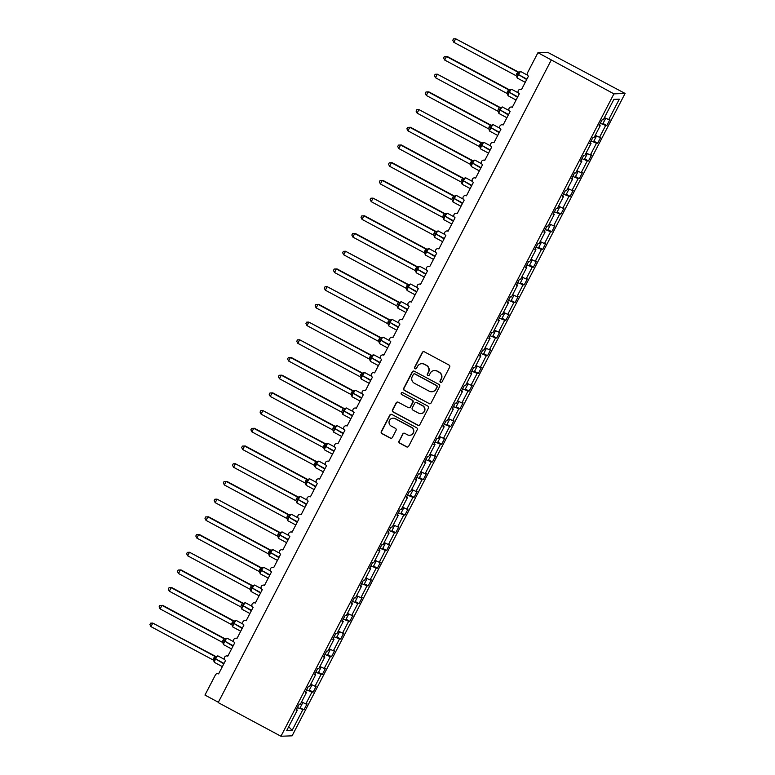<?xml version="1.0" encoding="UTF-8"?>
<svg xmlns="http://www.w3.org/2000/svg" width="775" height="775" viewBox="0 0 775 775"><rect width="100%" height="100%" fill="white"/><g stroke="black" fill="none" stroke-linecap="round" stroke-linejoin="round"><path stroke-width="1.16" d="M440.539 382.395A1.104 1.085 -92.2 0 0 442.002 381.93L449.655 367.156A1.569 1.55 -92.2 0 0 449.006 365.035L424.371 351.821A1.569 1.55 -92.2 0 0 422.278 352.48L414.615 367.253A1.104 1.085 -92.2 0 0 415.623 368.861A1.104 1.085 -92.2 0 0 416.533 368.28L417.531 366.362A5.028 4.95 -92.2 0 1 424.216 364.269L426.269 365.364A5.028 4.95 -92.2 0 1 428.343 372.165L427.354 374.073A1.104 1.085 -92.2 0 0 428.352 375.691A1.104 1.085 -92.2 0 0 429.263 375.11L430.261 373.192A5.028 4.95 -92.2 0 1 436.945 371.089L438.999 372.194A5.028 4.95 -92.2 0 1 441.072 378.994L440.084 380.903A1.104 1.085 -92.2 0 0 440.539 382.395M434.446 370.518L434.736 370.508A5.028 4.95 -92.2 0 1 437.236 371.08L439.289 372.184A5.028 4.95 -92.2 0 1 441.363 378.985L440.365 380.893A1.104 1.085 -92.2 0 0 441.227 382.501M423.731 351.637A1.569 1.55 -92.2 0 0 422.559 352.47L414.906 367.234A1.104 1.085 -92.2 0 0 415.758 368.852M421.716 363.688L421.997 363.678A5.028 4.95 -92.2 0 1 424.497 364.25L426.55 365.354A5.028 4.95 -92.2 0 1 428.623 372.155L427.635 374.063A1.104 1.085 -92.2 0 0 428.498 375.672M399.028 441.023A1.569 1.55 -92.2 0 0 399.677 443.155L406.594 446.865A1.569 1.55 -92.2 0 0 408.687 446.206L417.192 429.796A1.569 1.55 -92.2 0 0 416.543 427.674L391.898 414.46A1.569 1.55 -92.2 0 0 389.806 415.109L381.3 431.52A1.569 1.55 -92.2 0 0 381.949 433.642L390.3 438.127A1.569 1.55 -92.2 0 0 392.392 437.468L396.035 430.445A1.569 1.55 -92.2 0 0 395.386 428.323L391.239 426.105A4.204 4.137 -92.2 0 1 393.012 418.18A4.204 4.137 -92.2 0 1 395.095 418.665L411.322 427.364A4.204 4.137 -92.2 0 1 409.558 435.288A4.204 4.137 -92.2 0 1 407.466 434.804L404.763 433.351A1.569 1.55 -92.2 0 0 402.671 434.01L399.319 441.014A1.569 1.55 -92.2 0 0 399.968 443.145L406.885 446.846A1.569 1.55 -92.2 0 0 407.514 447.03M613.926 93.862L280.947 736.25L292.107 735.824L625.086 93.436L613.926 93.862L537.937 52.7L527.475 72.879A2.402 2.364 87.8 0 0 528.463 76.134L521.488 89.59A2.402 2.364 -92.2 0 0 518.078 91.179A2.402 2.364 -92.2 0 0 519.289 93.833L512.314 107.289A2.402 2.364 -92.2 0 0 508.904 108.888A2.402 2.364 -92.2 0 0 510.105 111.542L503.13 124.998A2.402 2.364 -92.2 0 0 499.73 126.587A2.402 2.364 -92.2 0 0 500.931 129.251L493.956 142.707A2.402 2.364 -92.2 0 0 490.546 144.295A2.402 2.364 -92.2 0 0 491.747 146.959L484.772 160.415A2.402 2.364 -92.2 0 0 481.372 162.004A2.402 2.364 -92.2 0 0 482.573 164.658L475.598 178.114A2.402 2.364 -92.2 0 0 472.188 179.713A2.402 2.364 -92.2 0 0 473.399 182.367L466.424 195.823A2.402 2.364 -92.2 0 0 463.014 197.412A2.402 2.364 -92.2 0 0 464.215 200.076L457.24 213.532A2.402 2.364 -92.2 0 0 453.83 215.121A2.402 2.364 -92.2 0 0 455.041 217.785L448.066 231.241A2.402 2.364 -92.2 0 0 444.656 232.829A2.402 2.364 -92.2 0 0 445.858 235.484L438.882 248.94A2.402 2.364 -92.2 0 0 435.482 250.538A2.402 2.364 -92.2 0 0 436.683 253.193L429.708 266.648A2.402 2.364 -92.2 0 0 426.298 268.237A2.402 2.364 -92.2 0 0 427.509 270.901L420.534 284.357A2.402 2.364 -92.2 0 0 417.124 285.946A2.402 2.364 -92.2 0 0 418.326 288.61L411.351 302.066A2.402 2.364 -92.2 0 0 407.941 303.655A2.402 2.364 -92.2 0 0 409.152 306.309L402.177 319.765A2.402 2.364 -92.2 0 0 398.767 321.363A2.402 2.364 -92.2 0 0 399.968 324.018L392.993 337.474A2.402 2.364 -92.2 0 0 389.593 339.062A2.402 2.364 -92.2 0 0 390.794 341.727L383.819 355.183A2.402 2.364 -92.2 0 0 380.409 356.771A2.402 2.364 -92.2 0 0 381.62 359.435L374.635 372.891A2.402 2.364 -92.2 0 0 371.235 374.48A2.402 2.364 -92.2 0 0 372.436 377.134L365.461 390.59A2.402 2.364 -92.2 0 0 362.051 392.189A2.402 2.364 -92.2 0 0 363.262 394.843L356.287 408.299A2.402 2.364 -92.2 0 0 352.877 409.888A2.402 2.364 -92.2 0 0 354.078 412.552L347.103 426.008A2.402 2.364 -92.2 0 0 343.703 427.597A2.402 2.364 -92.2 0 0 344.904 430.261L337.929 443.717A2.402 2.364 -92.2 0 0 334.519 445.305A2.402 2.364 -92.2 0 0 335.72 447.96L328.745 461.416A2.402 2.364 -92.2 0 0 325.345 463.014A2.402 2.364 -92.2 0 0 326.546 465.668L319.571 479.124A2.402 2.364 -92.2 0 0 316.161 480.713A2.402 2.364 -92.2 0 0 317.372 483.377L310.397 496.833A2.402 2.364 -92.2 0 0 306.987 498.422A2.402 2.364 -92.2 0 0 308.188 501.086L301.213 514.542A2.402 2.364 -92.2 0 0 297.803 516.131A2.402 2.364 -92.2 0 0 299.014 518.785L292.039 532.241A2.402 2.364 -92.2 0 0 288.629 533.839A2.402 2.364 -92.2 0 0 289.831 536.494L282.856 549.95A2.402 2.364 -92.2 0 0 279.455 551.538A2.402 2.364 -92.2 0 0 280.657 554.202L273.682 567.658A2.402 2.364 -92.2 0 0 270.272 569.247A2.402 2.364 -92.2 0 0 271.483 571.902L264.507 585.367A2.402 2.364 -92.2 0 0 261.097 586.956A2.402 2.364 -92.2 0 0 262.299 589.61L255.324 603.066A2.402 2.364 -92.2 0 0 251.914 604.665A2.402 2.364 -92.2 0 0 253.125 607.319L246.15 620.775A2.402 2.364 -92.2 0 0 242.74 622.364A2.402 2.364 -92.2 0 0 243.941 625.028L236.966 638.484A2.402 2.364 -92.2 0 0 233.566 640.072A2.402 2.364 -92.2 0 0 234.767 642.727L227.792 656.192A2.402 2.364 -92.2 0 0 224.382 657.781A2.402 2.364 -92.2 0 0 225.583 660.436L218.608 673.892A2.402 2.364 -92.2 0 0 215.421 674.899L204.958 695.078L218.356 702.266M280.947 736.25L218.192 702.586L551.17 60.208M429.011 403.62A1.569 1.55 -92.2 0 0 431.094 402.961L439.599 386.56A1.569 1.55 -92.2 0 0 438.95 384.429L414.315 371.215A1.569 1.55 -92.2 0 0 412.222 371.874L403.717 388.275A1.569 1.55 -92.2 0 0 404.366 390.406L429.292 403.61A1.569 1.55 -92.2 0 0 429.931 403.785M428.391 408.173L419.895 424.584A1.569 1.55 -92.2 0 1 417.802 425.243L393.157 412.029A1.569 1.55 -92.2 0 1 392.508 409.897L396.151 402.874A1.569 1.55 -92.2 0 1 398.243 402.225L408.231 407.582A1.569 1.55 -92.2 0 0 410.324 406.923L412.736 402.264A1.569 1.55 -92.2 0 0 412.087 400.142L401.683 394.562A1.104 1.085 -92.2 0 1 402.147 392.489A1.104 1.085 -92.2 0 1 402.7 392.615L427.752 406.052A1.569 1.55 -92.2 0 1 428.391 408.173M603.018 123.457L606.854 125.511L609.935 119.563L608.714 119.612L619.312 99.161L613.887 99.365L603.289 119.815L602.059 119.863L598.978 125.812L600.199 125.773L594.105 137.524L592.885 137.572L589.804 143.52L591.025 143.472L584.931 155.233L583.711 155.281L580.62 161.229L581.851 161.181L575.748 172.941L574.527 172.99L571.446 178.938L572.667 178.889L566.573 190.64L565.353 190.689L562.262 196.637L563.493 196.598L557.399 208.349L556.169 208.398L553.088 214.346L554.309 214.297L548.216 226.058L546.995 226.106L543.914 232.054L545.135 232.006L539.042 243.767L537.821 243.815L534.731 249.763L535.951 249.715L529.858 261.466L528.637 261.514L525.557 267.462L526.777 267.423L520.684 279.174L519.463 279.223L516.373 285.171L517.603 285.123L511.51 296.883L510.279 296.932L507.199 302.88L508.419 302.831L502.326 314.592L501.105 314.64L498.025 320.588L499.245 320.54L493.152 332.291L491.922 332.339L488.841 338.287L490.062 338.249L483.968 350L482.748 350.048L479.667 355.996L480.887 355.948L474.794 367.708L473.573 367.757L470.483 373.705L471.713 373.657L465.62 385.417L464.39 385.456L461.309 391.414L462.53 391.365L456.436 403.116L455.216 403.165L452.125 409.113L453.356 409.074L447.262 420.825L446.032 420.873L442.951 426.822L444.172 426.773L438.078 438.534L436.858 438.582L433.777 444.53L434.998 444.482L428.904 456.243L427.684 456.281L424.593 462.239L425.824 462.191L419.721 473.942L418.5 473.99L415.419 479.938L416.64 479.89L410.547 491.65L409.326 491.699L406.236 497.647L407.466 497.598L401.373 509.359L400.142 509.408L397.062 515.356L398.282 515.307L392.189 527.068L390.968 527.107L387.887 533.064L389.108 533.016L383.015 544.767L381.784 544.815L378.704 550.763L379.924 550.715L373.831 562.476L372.61 562.524L369.53 568.472L370.75 568.424L364.657 580.184L363.436 580.233L360.346 586.181L361.576 586.132L355.483 597.893L354.252 597.932L351.172 603.89L352.392 603.841L346.299 615.592L345.078 615.641L341.988 621.589L343.218 621.54L337.125 633.301L335.895 633.349L332.814 639.298L334.035 639.249L327.941 651.01L326.721 651.058L323.64 657.006L324.861 656.958L318.767 668.718L317.547 668.757L314.456 674.715L315.687 674.667L309.583 686.417L308.363 686.466L305.282 692.414L306.503 692.366L300.409 704.126L299.189 704.175L296.098 710.123L297.329 710.074L296.418 709.512M306.503 692.366L305.592 691.804M315.687 674.667L314.776 674.105M324.861 656.958L323.95 656.396M334.035 639.249L333.134 638.687M343.218 621.54L342.308 620.988M352.392 603.841L351.482 603.279M361.576 586.132L360.666 585.571M370.75 568.424L369.84 567.862M379.924 550.715L379.023 550.163M389.108 533.016L388.198 532.454M398.282 515.307L397.381 514.745M407.466 497.598L406.555 497.037M416.64 479.89L415.729 479.338M425.824 462.191L424.913 461.629M434.998 444.482L434.087 443.92M444.172 426.773L443.271 426.211M453.356 409.074L452.445 408.512M462.53 391.365L461.619 390.803M471.713 373.657L470.803 373.095M480.887 355.948L479.977 355.386M490.062 338.249L489.161 337.687M499.245 320.54L498.335 319.978M508.419 302.831L507.509 302.269M517.603 285.123L516.692 284.561M526.777 267.423L525.867 266.862M535.951 249.715L535.05 249.153M545.135 232.006L544.224 231.444M554.309 214.297L553.408 213.735M563.493 196.598L562.582 196.036M572.667 178.889L571.756 178.328M581.851 161.181L580.94 160.619M591.025 143.472L590.114 142.91M300.148 707.769L303.974 709.822L307.055 703.874L305.834 703.923L311.928 692.162L308.963 690.757M301.562 701.898L305.834 703.923M309.322 690.06L313.148 692.114L316.239 686.166L315.008 686.214L321.102 674.453L318.137 673.058M310.746 684.199L315.008 686.214M318.506 672.351L322.332 674.405L325.413 668.457L324.192 668.505L330.286 656.745L327.321 655.35M319.92 666.49L324.192 668.505M327.68 654.652L331.506 656.706L334.587 650.748L333.366 650.797L339.46 639.046L336.495 637.641M329.094 648.782L333.366 650.797M336.863 636.943L340.69 638.997L343.771 633.049L342.55 633.097L348.643 621.337L345.679 619.932M338.278 631.073L342.55 633.097M346.037 619.235L349.864 621.288L352.945 615.34L351.724 615.389L357.817 603.628L354.853 602.233M347.452 613.374L351.724 615.389M355.212 601.526L359.038 603.58L362.128 597.632L360.898 597.68L366.992 585.919L364.027 584.524M356.636 595.665L360.898 597.68M364.395 583.827L368.222 585.881L371.302 579.933L370.082 579.971L376.175 568.22L373.211 566.816M365.81 577.956L370.082 579.971M373.569 566.118L377.396 568.172L380.486 562.224L379.256 562.272L385.349 550.512L382.385 549.107M374.984 560.248L379.256 562.272M382.753 548.409L386.58 550.463L389.66 544.515L388.44 544.563L394.533 532.803L391.569 531.408M384.168 542.548L388.44 544.563M391.927 530.71L395.754 532.754L398.834 526.806L397.614 526.855L403.707 515.094L400.743 513.699M393.342 524.84L397.614 526.855M401.101 513.002L404.928 515.055L408.018 509.107L406.788 509.146L412.891 497.395L409.917 495.99M402.525 507.131L406.788 509.146M410.285 495.293L414.112 497.347L417.192 491.398L415.972 491.447L422.065 479.686L419.101 478.282M411.699 489.422L415.972 491.447M419.459 477.584L423.286 479.638L426.376 473.69L425.146 473.738L431.239 461.978L428.275 460.582M420.883 471.723L425.146 473.738M428.643 459.885L432.469 461.929L435.55 455.981L434.329 456.029L440.423 444.278L437.458 442.874M430.057 454.014L434.329 456.029M437.817 442.176L441.643 444.23L444.724 438.282L443.503 438.321L449.597 426.57L446.632 425.165M439.231 436.306L443.503 438.321M446.991 424.468L450.827 426.521L453.908 420.573L452.687 420.622L458.781 408.861L455.816 407.456M448.415 418.597L452.687 420.622M456.175 406.759L460.001 408.812L463.082 402.864L461.861 402.913L467.955 391.152L464.99 389.757M457.589 400.898L461.861 402.913M465.349 389.06L469.175 391.104L472.266 385.156L471.035 385.204L477.129 373.453L474.164 372.048M466.773 383.189L471.035 385.204M474.532 371.351L478.359 373.405L481.44 367.457L480.219 367.495L486.312 355.744L483.348 354.34M475.947 365.48L480.219 367.495M483.707 353.642L487.533 355.696L490.623 349.748L489.393 349.796L495.487 338.036L492.522 336.631M485.121 347.772L489.393 349.796M492.89 335.933L496.717 337.987L499.797 332.039L498.577 332.088L504.67 320.327L501.706 318.932M494.305 330.073L498.577 332.088M502.064 318.234L505.891 320.278L508.972 314.33L507.751 314.379L513.844 302.628L510.88 301.223M503.479 312.364L507.751 314.379M511.238 300.526L515.065 302.579L518.155 296.631L516.925 296.67L523.028 284.919L520.054 283.514M512.663 294.655L516.925 296.67M520.422 282.817L524.249 284.871L527.329 278.923L526.109 278.971L532.202 267.21L529.238 265.806M521.837 276.946L526.109 278.971M529.596 265.108L533.423 267.162L536.513 261.214L535.283 261.262L541.376 249.502L538.412 248.107M531.02 259.247L535.283 261.262M538.78 247.409L542.607 249.453L545.687 243.505L544.467 243.553L550.56 231.803L547.596 230.398M540.194 241.538L544.467 243.553M547.954 229.7L551.781 231.754L554.861 225.806L553.641 225.845L559.734 214.094L556.77 212.689M549.368 223.83L553.641 225.845M557.128 211.992L560.955 214.045L564.045 208.097L562.824 208.146L568.918 196.385L565.944 194.98M558.552 206.121L562.824 208.146M566.312 194.283L570.138 196.337L573.219 190.388L571.998 190.437L578.092 178.676L575.127 177.281M567.726 188.422L571.998 190.437M575.486 176.584L579.312 178.628L582.403 172.68L581.173 172.728L587.266 160.977L584.302 159.572M576.91 170.713L581.173 172.728M584.67 158.875L588.496 160.929L591.577 154.981L590.356 155.019L596.45 143.268L593.485 141.864M586.084 153.004L590.356 155.019M593.844 141.166L597.67 143.22L600.751 137.272L599.53 137.32L605.624 125.56L606.854 125.511M595.258 135.296L599.53 137.32M600.199 125.773L599.298 125.211M604.442 117.597L608.714 119.612M537.937 52.7L547.663 52.322L625.086 93.436M299.78 708.466L303.974 709.822M313.148 692.114L311.928 692.162M322.332 674.405L321.102 674.453M331.506 656.706L330.286 656.745M340.69 638.997L339.46 639.046M349.864 621.288L348.643 621.337M359.038 603.58L357.817 603.628M368.222 585.881L366.992 585.919M377.396 568.172L376.175 568.22M386.58 550.463L385.349 550.512M395.754 532.754L394.533 532.803M404.928 515.055L403.707 515.094M414.112 497.347L412.891 497.395M423.286 479.638L422.065 479.686M432.469 461.929L431.239 461.978M441.643 444.23L440.423 444.278M450.827 426.521L449.597 426.57M460.001 408.812L458.781 408.861M469.175 391.104L467.955 391.152M478.359 373.405L477.129 373.453M487.533 355.696L486.312 355.744M496.717 337.987L495.487 338.036M505.891 320.278L504.67 320.327M515.065 302.579L513.844 302.628M524.249 284.871L523.028 284.919M533.423 267.162L532.202 267.21M542.607 249.453L541.376 249.502M551.781 231.754L550.56 231.803M560.955 214.045L559.734 214.094M570.138 196.337L568.918 196.385M579.312 178.628L578.092 178.676M588.496 160.929L587.266 160.977M597.67 143.22L596.45 143.268M288.688 726.747L292.146 730.321L302.754 709.871M292.146 730.321L286.721 730.534L297.329 710.074M602.659 124.155L605.624 125.56M413.676 371.041A1.569 1.55 -92.2 0 0 412.513 371.864L404.007 388.265A1.569 1.55 -92.2 0 0 404.657 390.397L429.292 403.61M436.897 387.054A1.104 1.085 -92.2 0 0 436.441 385.572L414.809 373.967A1.104 1.085 -92.2 0 0 413.346 374.432L412.3 376.447A5.028 4.95 -92.2 0 0 414.373 383.247L429.156 391.172A5.028 4.95 -92.2 0 0 435.85 389.069L437.177 387.045A1.104 1.085 -92.2 0 0 436.722 385.562L436.441 385.572M414.267 373.841L414.548 373.831A1.104 1.085 -92.2 0 1 415.1 373.957L436.722 385.562M431.656 391.753L431.946 391.743A5.028 4.95 -92.2 0 0 436.131 389.06L435.85 389.069M437.177 387.045L436.131 389.06M397.604 402.041A1.569 1.55 -92.2 0 0 396.442 402.864L392.799 409.888A1.569 1.55 -92.2 0 0 393.448 412.009L418.083 425.233A1.569 1.55 -92.2 0 0 418.723 425.407M409.016 407.766L409.297 407.747A1.569 1.55 -92.2 0 0 410.614 406.914L413.027 402.254A1.569 1.55 -92.2 0 0 412.377 400.132L401.683 394.562M402.293 392.499A1.104 1.085 -92.2 0 0 401.973 394.552M418.607 413.143A4.204 4.137 -92.2 0 0 424.564 410.363A4.204 4.137 -92.2 0 0 422.462 405.703L416.747 402.642A1.569 1.55 -92.2 0 0 414.654 403.291L412.242 407.95A1.569 1.55 -92.2 0 0 412.891 410.082L418.607 413.143M420.689 413.627L420.98 413.618A4.204 4.137 -92.2 0 0 422.743 405.693L422.462 405.703M415.962 402.457L416.252 402.448A1.569 1.55 -92.2 0 1 417.028 402.632L422.743 405.693M404.124 433.167A1.569 1.55 -92.2 0 0 402.961 434L399.319 441.014M409.558 435.288L409.839 435.269A4.204 4.137 -92.2 0 0 411.612 427.354L411.322 427.364M393.012 418.18L393.293 418.171A4.204 4.137 -92.2 0 1 395.386 418.655L411.612 427.354M391.259 414.276A1.569 1.55 -92.2 0 0 390.096 415.1L381.591 431.51A1.569 1.55 -92.2 0 0 382.24 433.632L390.59 438.117A1.569 1.55 -92.2 0 0 391.23 438.292M518.62 72.114A1.763 1.569 107.2 0 1 518.417 72.027L455.671 38.779L453.83 42.315L515.879 75.601L517.71 72.046L518.494 72.056M453.83 42.315L452.784 40.271L453.52 38.857L455.671 38.779L517.719 72.056M517.71 72.046A1.763 1.734 -32 0 0 519.512 71.92L517.971 74.284L526.913 79.128M516.77 73.538L517.971 74.284L516.915 77.258M517.254 77.045L516.567 76.212A1.763 1.734 -32 0 1 516.828 77.093M517.778 72.085L519.618 72.472M600.325 123.225L602.601 124.281L605.391 118.895L604.171 118.12M604.083 118.284L605.391 118.895M509.252 89.735L447.204 56.459L446.487 56.488L444.656 60.024L506.763 93.339L508.536 89.755L509.32 89.764M444.656 60.024L443.61 57.98L444.346 56.565L446.487 56.488L508.536 89.764A1.763 1.734 -32 0 0 510.328 89.629L508.788 91.992L517.729 96.836M510.87 89.609L510.328 89.629L510.87 89.609M507.586 91.247L508.788 91.992L507.741 94.957M508.071 94.744L507.383 93.92A1.763 1.734 -32 0 1 507.644 94.802M508.603 89.793L510.444 90.181M591.141 140.934L593.417 141.98L596.208 136.603L594.987 135.828M594.9 135.993L596.208 136.603M500.262 107.531A1.763 1.569 107.2 0 1 500.059 107.434L437.313 74.187L435.482 77.733L497.589 111.048L499.362 107.463L500.137 107.473M435.482 77.733L434.426 75.688L435.162 74.274L437.313 74.187L499.362 107.463A1.763 1.734 -32 0 0 501.154 107.328L499.613 109.692L508.555 114.535M501.687 107.308L501.154 107.328L501.687 107.308M498.412 108.946L499.613 109.692L498.558 112.666M498.897 112.453L498.209 111.629A1.763 1.734 -32 0 1 498.47 112.511M499.42 107.502L501.26 107.88M581.967 158.633L584.243 159.689L587.033 154.303L585.813 153.528M585.726 153.702L587.033 154.303M490.895 125.143L428.846 91.867L428.139 91.896L426.298 95.441L488.405 128.747L490.178 125.172L490.963 125.182M426.298 95.441L425.252 93.397L425.988 91.983L428.139 91.896L490.178 125.172A1.763 1.734 -32 0 0 491.97 125.037L490.43 127.4L499.381 132.244M492.512 125.017L491.97 125.037L492.512 125.017M489.228 126.654L490.43 127.4L489.383 130.374M489.722 130.161L489.025 129.328A1.763 1.734 -32 0 1 489.025 129.338A1.763 1.734 -32 0 1 489.287 130.219M490.246 125.211L492.086 125.589M572.793 176.342L575.069 177.398L577.859 172.011L576.639 171.236M576.542 171.411L577.859 172.011M481.905 142.939A1.763 1.569 107.2 0 1 481.701 142.852L418.955 109.604L417.124 113.14L479.231 146.456L481.004 142.871L481.779 142.881M417.124 113.14L416.078 111.096L416.805 109.682L418.955 109.604L481.004 142.881A1.763 1.734 -32 0 0 482.796 142.745L481.256 145.109L490.197 149.953M483.329 142.726L482.796 142.745L483.329 142.726M480.054 144.363L481.256 145.109L480.209 148.083M480.539 147.86L479.851 147.037A1.763 1.734 -32 0 1 480.113 147.918M481.072 142.91L482.912 143.297M563.609 194.05L565.886 195.106L568.676 189.72L567.455 188.945M567.368 189.11L568.676 189.72M472.537 160.561L410.498 127.284L409.781 127.313L407.941 130.849L470.057 164.164L471.82 160.58L472.605 160.59M407.941 130.849L406.894 128.805L407.631 127.391L409.781 127.313L471.83 160.59A1.763 1.734 -32 0 0 473.622 160.454L472.082 162.818L481.023 167.662M474.155 160.435L473.622 160.454L474.155 160.435M470.871 162.072L472.082 162.818L471.026 165.782M471.365 165.569L470.677 164.746A1.763 1.734 -32 0 1 470.938 165.627M471.888 160.619L473.728 161.006M554.435 211.759L556.712 212.805L559.502 207.429L558.281 206.654M558.194 206.818L559.502 207.429M463.547 178.357A1.763 1.569 107.2 0 1 463.353 178.26L401.314 144.983L400.597 145.012L398.767 148.558L460.873 181.873L462.646 178.289L463.431 178.298M398.767 148.558L397.72 146.514L398.457 145.099L400.597 145.012L462.646 178.289A1.763 1.734 -32 0 0 464.438 178.153L462.898 180.517L471.839 185.361M464.981 178.134L464.438 178.153L464.981 178.134M461.697 179.771L462.898 180.517L461.852 183.491M462.181 183.278L461.493 182.454A1.763 1.734 -32 0 1 461.755 183.336M462.714 178.328L464.554 178.705M545.251 229.458L547.528 230.514L550.318 225.128L549.097 224.353M549.01 224.527L550.318 225.128M454.189 195.968L392.14 162.692L391.423 162.721L389.583 166.267L451.631 199.543L453.462 195.998L454.247 196.007M389.583 166.267L388.537 164.222L389.273 162.808L391.423 162.721L453.472 195.998A1.763 1.734 -32 0 0 455.264 195.862L453.724 198.226L462.665 203.069M455.797 195.843L455.264 195.862L455.797 195.843M452.522 197.48L453.724 198.226L452.668 201.2M453.007 200.987L452.319 200.153A1.763 1.734 -32 0 1 452.319 200.163A1.763 1.734 -32 0 1 452.581 201.045M453.53 196.036L455.371 196.414M536.077 247.167L538.354 248.223L541.144 242.837L539.923 242.062M539.836 242.236L541.144 242.837M445.189 213.764A1.763 1.569 107.2 0 1 444.995 213.677L382.957 180.401L382.249 180.43L380.409 183.966L442.515 217.281L444.288 213.697L445.073 213.706M380.409 183.966L379.363 181.922L380.099 180.507L382.249 180.43L444.288 213.706A1.763 1.734 -32 0 0 446.08 213.571L444.54 215.934L453.491 220.778M446.623 213.551L446.08 213.571L446.623 213.551M443.339 215.188L444.54 215.934L443.494 218.908M443.823 218.686L443.135 217.862A1.763 1.734 -32 0 1 443.397 218.744M444.356 213.735L446.197 214.123M526.893 264.876L529.18 265.932L531.97 260.545L530.739 259.77M530.652 259.935L531.97 260.545M435.831 231.386L373.066 198.138L371.235 201.674L433.341 234.99L435.114 231.405L435.889 231.415M371.235 201.674L370.188 199.63L370.915 198.216L373.066 198.138L435.114 231.415M435.114 231.405A1.763 1.734 -32 0 0 436.906 231.279L435.366 233.643L444.308 238.487M434.165 232.897L435.366 233.643L434.31 236.608M434.649 236.394L433.961 235.571A1.763 1.734 -32 0 1 434.223 236.453M435.182 231.444L437.022 231.832M517.719 282.584L519.996 283.631L522.786 278.254L521.565 277.469M521.478 277.644L522.786 278.254M426.647 249.095L364.608 215.808L363.892 215.838L362.051 219.383L424.157 252.698L425.93 249.114L426.715 249.124M362.051 219.383L361.005 217.339L361.741 215.925L363.892 215.838L425.94 249.114M425.93 249.114A1.763 1.734 -32 0 0 427.732 248.978L426.192 251.342L435.133 256.186M424.981 250.596L426.192 251.342L425.136 254.316M425.475 254.103L424.778 253.28A1.763 1.734 -32 0 1 424.787 253.28A1.763 1.734 -32 0 1 425.039 254.161M425.998 249.153L427.839 249.531M508.545 300.283L510.822 301.339L513.612 295.953L512.391 295.178M512.294 295.353L513.612 295.953M417.473 266.794L355.425 233.517L354.708 233.546L352.877 237.092L414.983 270.397L416.756 266.823L417.541 266.832M352.877 237.092L351.831 235.048L352.557 233.633L354.708 233.546L416.756 266.823A1.763 1.734 -32 0 0 418.548 266.687L417.008 269.051L425.95 273.895M419.091 266.668L418.548 266.687L419.091 266.668M415.807 268.305L417.008 269.051L415.962 272.025M416.291 271.812L415.603 270.979A1.763 1.734 -32 0 1 415.603 270.988A1.763 1.734 -32 0 1 415.865 271.87M416.824 266.862L418.665 267.239M499.362 317.992L501.638 319.048L504.428 313.662L503.208 312.887M503.12 313.061L504.428 313.662M408.483 284.59A1.763 1.569 107.2 0 1 408.28 284.502L345.534 251.255L343.693 254.791L405.809 288.106L407.573 284.522L408.357 284.532M343.693 254.791L342.647 252.747L343.383 251.333L345.534 251.255L407.582 284.532M407.573 284.522A1.763 1.734 -32 0 0 409.374 284.396L407.834 286.76L416.776 291.603M406.633 286.014L407.834 286.76L406.778 289.724M407.117 289.511L406.429 288.688A1.763 1.734 -32 0 1 406.691 289.569M407.64 284.561L409.481 284.948M490.188 335.701L492.464 336.757L495.254 331.371L494.033 330.596M493.946 330.76L495.254 331.371M399.299 302.298A1.763 1.569 107.2 0 1 399.106 302.202L337.067 268.935L336.35 268.964L334.519 272.5L396.626 305.815L398.398 302.231L399.183 302.24M334.519 272.5L333.473 270.456L334.209 269.041L336.35 268.964L398.398 302.24A1.763 1.734 -32 0 0 400.191 302.105L398.65 304.468L407.592 309.312M400.733 302.076L400.191 302.105L400.733 302.076M397.449 303.722L398.65 304.468L397.604 307.433M397.933 307.22L397.246 306.396A1.763 1.734 -32 0 1 397.507 307.278M398.466 302.269L400.307 302.657M481.004 353.41L483.28 354.456L486.07 349.079L484.85 348.295M484.762 348.469L486.07 349.079M390.125 320.007A1.763 1.569 107.2 0 1 389.922 319.91L327.176 286.663L325.345 290.208L387.452 323.524L389.224 319.939L389.999 319.949M325.345 290.208L324.289 288.164L325.025 286.75L327.176 286.663L389.224 319.939A1.763 1.734 -32 0 0 391.017 319.804L389.476 322.168L398.418 327.011M391.549 319.784L391.017 319.804L391.549 319.784M388.275 321.422L389.476 322.168L388.42 325.142M388.759 324.928L388.072 324.105A1.763 1.734 -32 0 1 388.333 324.987M389.282 319.978L391.123 320.356M471.83 371.109L474.106 372.165L476.896 366.778L475.676 366.003M475.588 366.178L476.896 366.778M380.942 337.716A1.763 1.569 107.2 0 1 380.748 337.619L318.719 304.343L318.002 304.372L316.161 307.917L378.268 341.223L380.041 337.648L380.825 337.658M316.161 307.917L315.115 305.873L315.851 304.459L318.002 304.372L380.05 337.648A1.763 1.734 -32 0 0 381.833 337.512L380.293 339.876L389.244 344.72M382.375 337.493L381.833 337.512L382.375 337.493M379.091 339.13L380.293 339.876L379.246 342.85M379.585 342.637L378.888 341.804A1.763 1.734 -32 0 1 379.149 342.695M380.108 337.677L381.949 338.065M462.656 388.817L464.932 389.873L467.722 384.487L466.502 383.712M466.405 383.887L467.722 384.487M371.767 355.415A1.763 1.569 107.2 0 1 371.564 355.328L308.818 322.08L306.987 325.616L369.094 358.932L370.867 355.347L371.642 355.357M306.987 325.616L305.941 323.572L306.668 322.158L308.818 322.08L370.867 355.357A1.763 1.734 -32 0 0 372.659 355.221L371.118 357.585L380.06 362.429M373.192 355.202L372.659 355.221L373.192 355.202M369.917 356.839L371.118 357.585L370.072 360.549M370.402 360.336L369.714 359.513A1.763 1.734 -32 0 1 369.975 360.394M370.934 355.386L372.775 355.773M453.472 406.526L455.748 407.582L458.538 402.196L457.318 401.421M457.231 401.586L458.538 402.196M362.593 373.124A1.763 1.569 107.2 0 1 362.39 373.027L299.644 339.789L297.803 343.325L359.92 376.64L361.683 373.056L362.468 373.066M297.803 343.325L296.757 341.281L297.493 339.867L299.644 339.789L361.692 373.066A1.763 1.734 -32 0 0 363.485 372.93L361.944 375.294L370.886 380.137M364.017 372.901L363.485 372.93L364.017 372.901M360.743 374.548L361.944 375.294L360.888 378.258M361.228 378.045L360.54 377.222A1.763 1.734 -32 0 1 360.801 378.103M361.751 373.095L363.591 373.482M444.298 424.235L446.574 425.281L449.364 419.905L448.144 419.12M448.057 419.294L449.364 419.905M353.41 390.832A1.763 1.569 107.2 0 1 353.216 390.736L291.177 357.459L290.46 357.488L288.629 361.034L350.736 394.349L352.509 390.765L353.293 390.774M288.629 361.034L287.583 358.99L288.319 357.575L290.46 357.488L352.509 390.765A1.763 1.734 -32 0 0 354.301 390.629L352.761 392.993L361.702 397.837M354.843 390.61L354.301 390.629L354.843 390.61M351.559 392.247L352.761 392.993L351.714 395.967M352.044 395.754L351.356 394.93A1.763 1.734 -32 0 1 351.618 395.812M352.577 390.803L354.417 391.181M435.114 441.934L437.391 442.99L440.181 437.604L438.96 436.829M438.873 437.003L440.181 437.604M344.236 408.541A1.763 1.569 107.2 0 1 344.032 408.444L282.003 375.168L281.286 375.197L279.455 378.743L341.494 412.019L343.335 408.473L344.11 408.483M279.455 378.743L278.399 376.698L279.136 375.284L281.286 375.197L343.335 408.473A1.763 1.734 -32 0 0 345.127 408.338L343.587 410.702L352.528 415.545M345.66 408.318L345.127 408.338L345.66 408.318M342.385 409.956L343.587 410.702L342.531 413.676M342.87 413.463L342.182 412.629A1.763 1.734 -32 0 1 342.182 412.639A1.763 1.734 -32 0 1 342.443 413.521M343.393 408.502L345.233 408.89M425.94 459.643L428.217 460.699L431.007 455.312L429.786 454.537M429.699 454.712L431.007 455.312M335.052 426.24A1.763 1.569 107.2 0 1 334.858 426.153L272.819 392.877L272.112 392.906L270.272 396.442L332.378 429.757L334.151 426.173L334.936 426.182M270.272 396.442L269.225 394.397L269.962 392.983L272.112 392.906L334.151 426.182M334.151 426.173A1.763 1.734 -32 0 0 335.943 426.047L334.403 428.41L343.354 433.254M333.202 427.664L334.403 428.41L333.357 431.375M333.686 431.162L332.998 430.338A1.763 1.734 -32 0 1 333.26 431.22M334.219 426.211L336.059 426.599M416.756 477.352L419.043 478.398L421.832 473.021L420.612 472.246M420.515 472.411L421.832 473.021M325.694 443.862L262.928 410.605L261.097 414.15L323.204 447.466L324.977 443.881L325.752 443.891M261.097 414.15L260.051 412.106L260.778 410.692L262.928 410.605L324.977 443.891A1.763 1.734 -32 0 0 326.769 443.755L325.229 446.119L334.17 450.963M327.302 443.726L326.769 443.755L327.302 443.726M324.028 445.373L325.229 446.119L324.183 449.083M324.512 448.87L323.824 448.047A1.763 1.734 -32 0 1 324.086 448.928M325.045 443.92L326.885 444.308M407.582 495.06L409.859 496.107L412.649 490.73L411.428 489.945M411.341 490.12L412.649 490.73M316.704 461.658A1.763 1.569 107.2 0 1 316.5 461.561L254.471 428.284L253.754 428.313L251.914 431.859L314.03 465.174L315.793 461.59L316.578 461.6M251.914 431.859L250.867 429.815L251.604 428.401L253.754 428.313L315.803 461.59A1.763 1.734 -32 0 0 317.595 461.454L316.055 463.818L324.996 468.662M318.128 461.435L317.595 461.454L318.128 461.435M314.844 463.072L316.055 463.818L314.999 466.792M315.338 466.579L314.64 465.756A1.763 1.734 -32 0 1 314.65 465.756A1.763 1.734 -32 0 1 314.912 466.637M315.861 461.629L317.702 462.007M398.408 512.759L400.685 513.815L403.475 508.429L402.254 507.654M402.167 507.828L403.475 508.429M307.52 479.367A1.763 1.569 107.2 0 1 307.326 479.27L245.287 445.993L244.571 446.022L242.74 449.568L304.846 482.873L306.619 479.299L307.404 479.308M242.74 449.568L241.693 447.524L242.42 446.109L244.571 446.022L306.619 479.299A1.763 1.734 -32 0 0 308.411 479.163L306.871 481.527L315.812 486.371M308.954 479.144L308.411 479.163L308.954 479.144M305.67 480.781L306.871 481.527L305.825 484.501M306.154 484.288L305.466 483.455A1.763 1.734 -32 0 1 305.466 483.464A1.763 1.734 -32 0 1 305.728 484.346M306.687 479.328L308.528 479.715M389.224 530.468L391.501 531.524L394.291 526.138L393.07 525.363M392.983 525.537L394.291 526.138M298.162 496.978L235.397 463.731L233.556 467.267L295.672 500.582L297.435 496.998L298.22 497.007M233.556 467.267L232.51 465.223L233.246 463.808L235.397 463.731L297.445 497.007A1.763 1.734 -32 0 0 299.237 496.872L297.697 499.236L306.638 504.079M299.77 496.853L299.237 496.872L299.77 496.853M296.496 498.49L297.697 499.236L296.641 502.2M296.98 501.987L296.292 501.163A1.763 1.734 -32 0 1 296.554 502.045M297.503 497.037L299.344 497.424M380.05 548.177L382.327 549.223L385.117 543.847L383.896 543.072M383.809 543.236L385.117 543.847M289.162 514.774A1.763 1.569 107.2 0 1 288.968 514.678L226.93 481.411L226.222 481.43L224.382 484.976L286.488 518.291L288.261 514.707L289.046 514.716M224.382 484.976L223.336 482.932L224.072 481.517L226.222 481.43L288.261 514.716A1.763 1.734 -32 0 0 290.053 514.581L288.513 516.944L297.455 521.778M290.596 514.552L290.053 514.581L290.596 514.552M287.312 516.198L288.513 516.944L287.467 519.909M287.796 519.696L287.108 518.872A1.763 1.734 -32 0 1 287.37 519.754M288.329 514.745L290.17 515.133M370.867 565.886L373.143 566.932L375.943 561.555L374.713 560.771M374.625 560.945L375.943 561.555M279.804 532.396L217.039 499.139L215.208 502.684L277.247 535.961L279.087 532.415L279.862 532.425M215.208 502.684L214.162 500.64L214.888 499.226L217.039 499.139L279.087 532.415A1.763 1.734 -32 0 0 280.879 532.28L279.339 534.643L288.281 539.487M281.412 532.26L280.879 532.28L281.412 532.26M278.138 533.898L279.339 534.643L278.283 537.618M278.622 537.404L277.934 536.581A1.763 1.734 -32 0 1 278.196 537.462M279.145 532.454L280.986 532.832M361.692 583.585L363.969 584.641L366.759 579.254L365.538 578.479M365.451 578.654L366.759 579.254M270.804 550.192A1.763 1.569 107.2 0 1 270.611 550.095L208.582 516.818L207.865 516.847L206.024 520.393L268.131 553.699L269.903 550.124L270.688 550.134M206.024 520.393L204.978 518.349L205.714 516.925L207.865 516.847L269.913 550.124A1.763 1.734 -32 0 0 271.696 549.988L270.165 552.352L279.107 557.196M272.238 549.969L271.696 549.988L272.238 549.969M268.954 551.606L270.165 552.352L269.109 555.326M269.448 555.113L268.751 554.28A1.763 1.734 -32 0 1 269.012 555.171M269.971 550.153L271.812 550.541M352.518 601.293L354.795 602.349L357.585 596.963L356.364 596.188M356.267 596.363L357.585 596.963M261.446 567.804L199.398 534.527L198.681 534.556L196.85 538.092L258.957 571.408L260.729 567.823L261.514 567.833M196.85 538.092L195.804 536.048L196.53 534.634L198.681 534.556L260.729 567.833A1.763 1.734 -32 0 0 262.522 567.697L260.981 570.061L269.923 574.905M263.054 567.678L262.522 567.697L263.054 567.678M259.78 569.315L260.981 570.061L259.935 573.025M260.264 572.812L259.577 571.989A1.763 1.734 -32 0 1 259.838 572.87M260.797 567.862L262.638 568.249M343.335 619.002L345.611 620.048L348.401 614.672L347.181 613.897M347.093 614.062L348.401 614.672M252.456 585.6A1.763 1.569 107.2 0 1 252.253 585.503L189.507 552.255L187.666 555.801L249.782 589.116L251.546 585.532L252.33 585.542M187.666 555.801L186.62 553.757L187.356 552.342L189.507 552.255L251.555 585.542M251.546 585.532A1.763 1.734 -32 0 0 253.347 585.406L251.807 587.77L260.749 592.604M250.606 587.014L251.807 587.77L250.751 590.734M251.09 590.521L250.403 589.697A1.763 1.734 -32 0 1 250.664 590.579M251.613 585.571L253.454 585.958M334.161 636.701L336.437 637.757L339.227 632.381L338.007 631.596M337.919 631.77L339.227 632.381M243.088 603.212L181.04 569.935L180.323 569.964L178.492 573.51L240.599 606.815L242.372 603.241L243.156 603.25M178.492 573.51L177.446 571.466L178.182 570.051L180.323 569.964L242.372 603.241A1.763 1.734 -32 0 0 244.164 603.105L242.623 605.469L251.565 610.312M244.706 603.086L244.164 603.105L244.706 603.086M241.422 604.723L242.623 605.469L241.577 608.443M241.907 608.23L241.219 607.406A1.763 1.734 -32 0 1 241.48 608.288M242.439 603.279L244.28 603.657M324.977 654.41L327.253 655.466L330.043 650.08L328.823 649.305M328.736 649.479L330.043 650.08M234.098 621.017A1.763 1.569 107.2 0 1 233.895 620.92L171.866 587.644L171.149 587.673L169.318 591.209L231.357 624.495L233.197 620.949L233.972 620.959M169.318 591.209L168.262 589.174L168.998 587.75L171.149 587.673L233.197 620.949A1.763 1.734 -32 0 0 234.99 620.814L233.449 623.178L242.391 628.021M235.523 620.794L234.99 620.814L235.523 620.794M232.248 622.432L233.449 623.178L232.393 626.152M232.733 625.938L232.045 625.105A1.763 1.734 -32 0 1 232.306 625.997M233.256 620.978L235.096 621.366M315.803 672.119L318.079 673.175L320.869 667.788L319.649 667.013M319.562 667.188L320.869 667.788M224.731 638.629L162.682 605.352L161.975 605.382L160.134 608.917L222.241 642.233L224.014 638.648L224.798 638.658M160.134 608.917L159.088 606.873L159.824 605.459L161.975 605.382L224.014 638.658A1.763 1.734 -32 0 0 225.806 638.523L224.266 640.886L233.217 645.73M226.348 638.503L225.806 638.523L226.348 638.503M223.064 640.14L224.266 640.886L223.219 643.851M223.558 643.637L222.861 642.814A1.763 1.734 -32 0 1 223.123 643.696M224.082 638.687L225.922 639.075M306.629 689.827L308.905 690.874L311.695 685.497L310.475 684.722M310.378 684.887L311.695 685.497M215.741 656.425A1.763 1.569 107.2 0 1 215.537 656.328L152.791 623.081L150.96 626.626L213.067 659.942L214.84 656.357L215.615 656.367M150.96 626.626L149.914 624.582L150.641 623.168L152.791 623.081L214.84 656.367A1.763 1.734 -32 0 0 216.632 656.231L215.092 658.595L224.033 663.429M217.165 656.202L216.632 656.231L217.165 656.202M213.89 657.839L215.092 658.595L214.045 661.559M214.375 661.346L213.687 660.523A1.763 1.734 -32 0 1 213.948 661.404M214.907 656.396L216.748 656.774M297.445 707.527L299.722 708.583L302.512 703.206L301.291 702.421M301.204 702.596L302.512 703.206M520.79 71.6A3.449 0.533 118.2 0 0 520.761 71.562A3.449 0.533 118.2 0 0 520.713 71.552A3.449 0.533 118.2 0 0 518.514 74.623L526.69 79.554M516.547 73.964L518.291 75.049A3.449 0.533 118.2 0 0 517.283 78.062A3.449 0.533 118.2 0 0 517.332 78.072M516.46 76.066A1.763 1.734 -32 0 1 516.567 76.212L517.283 78.062L525.247 82.334M511.616 89.309A3.449 0.533 118.2 0 0 511.578 89.27A3.449 0.533 118.2 0 0 511.529 89.261A3.449 0.533 118.2 0 0 509.34 92.332L517.516 97.253M507.363 91.663L509.117 92.758A3.449 0.533 118.2 0 0 508.1 95.761A3.449 0.533 118.2 0 0 508.148 95.78M507.276 93.775A1.763 1.734 -32 0 1 507.383 93.92L508.1 95.761L516.072 100.043M518.33 92.893L511.578 89.27L509.398 89.823A1.763 1.569 107.2 0 1 509.243 89.726M502.442 107.008A3.449 0.533 118.2 0 0 502.403 106.979A3.449 0.533 118.2 0 0 502.355 106.969A3.449 0.533 118.2 0 0 500.156 110.031L508.332 114.962M498.189 109.372L499.943 110.457A3.449 0.533 118.2 0 0 498.926 113.47A3.449 0.533 118.2 0 0 498.974 113.479M498.102 111.474A1.763 1.734 -32 0 1 498.209 111.629L498.926 113.47L506.889 117.742M493.258 124.717A3.449 0.533 118.2 0 0 493.22 124.678A3.449 0.533 118.2 0 0 493.171 124.668A3.449 0.533 118.2 0 0 490.982 127.739L499.158 132.67M489.015 127.081L490.759 128.166A3.449 0.533 118.2 0 0 489.752 131.178A3.449 0.533 118.2 0 0 489.8 131.188M488.928 129.183A1.763 1.734 -32 0 1 489.025 129.328L489.277 130.268M484.084 142.426A3.449 0.533 118.2 0 0 484.046 142.387A3.449 0.533 118.2 0 0 483.997 142.377A3.449 0.533 118.2 0 0 481.798 145.448L489.974 150.379M479.832 144.789L481.585 145.874A3.449 0.533 118.2 0 0 480.568 148.887A3.449 0.533 118.2 0 0 480.616 148.897M479.744 146.892A1.763 1.734 -32 0 1 479.851 147.037L480.568 148.887L488.541 153.159M474.901 160.134A3.449 0.533 118.2 0 0 474.872 160.096A3.449 0.533 118.2 0 0 474.813 160.086A3.449 0.533 118.2 0 0 472.624 163.157L480.8 168.078M470.657 162.488L472.401 163.583A3.449 0.533 118.2 0 0 471.394 166.586A3.449 0.533 118.2 0 0 471.442 166.606M470.57 164.6A1.763 1.734 -32 0 1 470.677 164.746L471.394 166.586L479.357 170.868M465.727 177.833A3.449 0.533 118.2 0 0 465.688 177.804A3.449 0.533 118.2 0 0 465.639 177.795A3.449 0.533 118.2 0 0 463.45 180.856L471.626 185.787M461.474 180.197L463.227 181.282A3.449 0.533 118.2 0 0 462.21 184.295A3.449 0.533 118.2 0 0 462.258 184.305M461.387 182.299A1.763 1.734 -32 0 1 461.493 182.454L462.21 184.295L470.183 188.567M456.543 195.542A3.449 0.533 118.2 0 0 456.514 195.503A3.449 0.533 118.2 0 0 456.465 195.494A3.449 0.533 118.2 0 0 454.266 198.565L462.442 203.496M452.3 197.906L454.043 198.991A3.449 0.533 118.2 0 0 453.036 202.004A3.449 0.533 118.2 0 0 453.084 202.013M452.213 200.008A1.763 1.734 -32 0 1 452.319 200.153L453.036 202.004L460.999 206.276M447.369 213.251A3.449 0.533 118.2 0 0 447.33 213.212A3.449 0.533 118.2 0 0 447.282 213.203A3.449 0.533 118.2 0 0 445.092 216.273L453.268 221.204M443.116 215.615L444.869 216.7A3.449 0.533 118.2 0 0 443.862 219.713A3.449 0.533 118.2 0 0 443.91 219.722M443.038 217.717A1.763 1.734 -32 0 1 443.135 217.862L443.862 219.713L451.825 223.985M438.195 230.96A3.449 0.533 118.2 0 0 438.156 230.921A3.449 0.533 118.2 0 0 438.108 230.911A3.449 0.533 118.2 0 0 435.908 233.982L444.085 238.903M433.942 233.314L435.695 234.408A3.449 0.533 118.2 0 0 434.678 237.412A3.449 0.533 118.2 0 0 434.727 237.421M433.855 235.426A1.763 1.734 -32 0 1 433.961 235.571L434.678 237.412L442.651 241.693M429.011 248.659A3.449 0.533 118.2 0 0 428.982 248.63A3.449 0.533 118.2 0 0 428.924 248.62A3.449 0.533 118.2 0 0 426.734 251.681L434.911 256.612M424.768 251.023L426.512 252.108A3.449 0.533 118.2 0 0 425.504 255.12A3.449 0.533 118.2 0 0 425.552 255.13M424.681 253.125A1.763 1.734 -32 0 1 424.778 253.28L425.504 255.12L433.467 259.392M419.837 266.368A3.449 0.533 118.2 0 0 419.798 266.329A3.449 0.533 118.2 0 0 419.75 266.319A3.449 0.533 118.2 0 0 417.56 269.39L425.737 274.321M415.584 268.731L417.338 269.816A3.449 0.533 118.2 0 0 416.32 272.829A3.449 0.533 118.2 0 0 416.369 272.839M410.653 284.076A3.449 0.533 118.2 0 0 410.624 284.037A3.449 0.533 118.2 0 0 410.576 284.028A3.449 0.533 118.2 0 0 408.377 287.099L416.553 292.03M406.41 286.44L408.154 287.525A3.449 0.533 118.2 0 0 407.146 290.538A3.449 0.533 118.2 0 0 407.195 290.548M406.323 288.542A1.763 1.734 -32 0 1 406.429 288.688L407.146 290.538L415.109 294.81M401.479 301.785A3.449 0.533 118.2 0 0 401.44 301.746A3.449 0.533 118.2 0 0 401.392 301.737A3.449 0.533 118.2 0 0 399.202 304.808L407.379 309.729M397.226 304.139L398.98 305.234A3.449 0.533 118.2 0 0 397.963 308.237A3.449 0.533 118.2 0 0 398.021 308.247M397.139 306.251A1.763 1.734 -32 0 1 397.246 306.396L397.963 308.237L405.935 312.519M392.305 319.484A3.449 0.533 118.2 0 0 392.266 319.455A3.449 0.533 118.2 0 0 392.218 319.445A3.449 0.533 118.2 0 0 390.019 322.507L398.195 327.438M388.052 321.848L389.806 322.933A3.449 0.533 118.2 0 0 388.788 325.946A3.449 0.533 118.2 0 0 388.837 325.955M387.965 323.95A1.763 1.734 -32 0 1 388.072 324.105L388.788 325.946L396.752 330.218M383.121 337.193A3.449 0.533 118.2 0 0 383.082 337.154A3.449 0.533 118.2 0 0 383.034 337.144A3.449 0.533 118.2 0 0 380.845 340.215L389.021 345.146M378.878 339.557L380.622 340.642A3.449 0.533 118.2 0 0 379.614 343.654A3.449 0.533 118.2 0 0 379.663 343.664M378.791 341.659A1.763 1.734 -32 0 1 378.888 341.804L379.614 343.654L387.577 347.927M373.947 354.902A3.449 0.533 118.2 0 0 373.908 354.863A3.449 0.533 118.2 0 0 373.86 354.853A3.449 0.533 118.2 0 0 371.661 357.924L379.837 362.855M369.694 357.265L371.448 358.35A3.449 0.533 118.2 0 0 370.431 361.363A3.449 0.533 118.2 0 0 370.479 361.373M369.607 359.368A1.763 1.734 -32 0 1 369.714 359.513L370.431 361.363L378.403 365.635M364.763 372.61A3.449 0.533 118.2 0 0 364.734 372.572A3.449 0.533 118.2 0 0 364.686 372.562A3.449 0.533 118.2 0 0 362.487 375.633L370.663 380.554M360.52 374.964L362.264 376.059A3.449 0.533 118.2 0 0 361.257 379.062A3.449 0.533 118.2 0 0 361.305 379.072M360.433 377.076A1.763 1.734 -32 0 1 360.54 377.222L361.257 379.062L369.22 383.334M355.589 390.309A3.449 0.533 118.2 0 0 355.551 390.28A3.449 0.533 118.2 0 0 355.502 390.271A3.449 0.533 118.2 0 0 353.313 393.332L361.489 398.263M351.337 392.673L353.09 393.758A3.449 0.533 118.2 0 0 352.073 396.771A3.449 0.533 118.2 0 0 352.121 396.781M351.249 394.775A1.763 1.734 -32 0 1 351.356 394.93L352.073 396.771L360.046 401.043M346.406 408.018A3.449 0.533 118.2 0 0 346.377 407.979A3.449 0.533 118.2 0 0 346.328 407.97A3.449 0.533 118.2 0 0 344.129 411.041L352.305 415.972M342.162 410.382L343.906 411.467A3.449 0.533 118.2 0 0 342.899 414.48A3.449 0.533 118.2 0 0 342.947 414.489M342.075 412.484A1.763 1.734 -32 0 1 342.182 412.629L342.899 414.48L350.862 418.752M337.232 425.727A3.449 0.533 118.2 0 0 337.193 425.688A3.449 0.533 118.2 0 0 337.144 425.678A3.449 0.533 118.2 0 0 334.955 428.749L343.131 433.68M332.988 428.091L334.732 429.176A3.449 0.533 118.2 0 0 333.725 432.188A3.449 0.533 118.2 0 0 333.773 432.198M332.901 430.193A1.763 1.734 -32 0 1 332.998 430.338L333.725 432.188L341.688 436.461M328.058 443.436A3.449 0.533 118.2 0 0 328.019 443.397A3.449 0.533 118.2 0 0 327.97 443.387A3.449 0.533 118.2 0 0 325.771 446.458L333.948 451.379M323.805 445.79L325.558 446.884A3.449 0.533 118.2 0 0 324.541 449.887A3.449 0.533 118.2 0 0 324.589 449.897M323.718 447.902A1.763 1.734 -32 0 1 323.824 448.047L324.541 449.887L332.514 454.16M316.83 461.697L318.845 461.106A3.449 0.533 118.2 0 0 318.845 461.106A3.449 0.533 118.2 0 0 318.787 461.096A3.449 0.533 118.2 0 0 316.597 464.157L324.773 469.088M314.631 463.498L316.374 464.583A3.449 0.533 118.2 0 0 315.367 467.596A3.449 0.533 118.2 0 0 315.415 467.606M314.543 465.601A1.763 1.734 -32 0 1 314.64 465.756L315.367 467.596L323.33 471.868M309.7 478.843A3.449 0.533 118.2 0 0 309.661 478.805A3.449 0.533 118.2 0 0 309.613 478.795A3.449 0.533 118.2 0 0 307.423 481.866L315.599 486.797M305.447 481.207L307.2 482.292A3.449 0.533 118.2 0 0 306.183 485.305A3.449 0.533 118.2 0 0 306.232 485.315M305.36 483.309A1.763 1.734 -32 0 1 305.466 483.455L306.183 485.305L314.156 489.577M298.142 496.978A1.763 1.569 107.2 0 0 298.346 497.066L300.487 496.513A3.449 0.533 118.2 0 0 300.487 496.513A3.449 0.533 118.2 0 0 300.438 496.504A3.449 0.533 118.2 0 0 298.239 499.575L306.416 504.506M296.273 498.916L298.017 500.001A3.449 0.533 118.2 0 0 297.009 503.014A3.449 0.533 118.2 0 0 297.058 503.023M296.186 501.018A1.763 1.734 -32 0 1 296.292 501.163L297.009 503.014L304.972 507.286M291.342 514.261A3.449 0.533 118.2 0 0 291.303 514.222A3.449 0.533 118.2 0 0 291.255 514.212A3.449 0.533 118.2 0 0 289.065 517.283L297.242 522.205M287.089 516.615L288.843 517.7A3.449 0.533 118.2 0 0 287.825 520.713A3.449 0.533 118.2 0 0 287.883 520.722M287.012 518.727A1.763 1.734 -32 0 1 287.108 518.872L287.825 520.713L295.798 524.985M279.785 532.386A1.763 1.569 107.2 0 0 279.988 532.483L282.129 531.931A3.449 0.533 118.2 0 0 282.129 531.931A3.449 0.533 118.2 0 0 282.081 531.921A3.449 0.533 118.2 0 0 279.882 534.982L288.058 539.913M277.915 534.324L279.668 535.409A3.449 0.533 118.2 0 0 278.651 538.422A3.449 0.533 118.2 0 0 278.7 538.431M277.828 536.426A1.763 1.734 -32 0 1 277.934 536.581L278.651 538.422L286.624 542.694M272.984 549.669A3.449 0.533 118.2 0 0 272.945 549.63A3.449 0.533 118.2 0 0 272.897 549.62A3.449 0.533 118.2 0 0 270.707 552.691L278.884 557.622M268.741 552.033L270.485 553.118A3.449 0.533 118.2 0 0 269.477 556.13A3.449 0.533 118.2 0 0 269.526 556.14M263.81 567.377A3.449 0.533 118.2 0 0 263.771 567.339A3.449 0.533 118.2 0 0 263.723 567.329A3.449 0.533 118.2 0 0 261.533 570.4L269.71 575.331M259.557 569.741L261.311 570.826A3.449 0.533 118.2 0 0 260.293 573.839A3.449 0.533 118.2 0 0 260.342 573.849M259.47 571.843A1.763 1.734 -32 0 1 259.577 571.989L260.293 573.839L268.266 578.111M270.523 570.962L263.771 567.339L261.592 567.891A1.763 1.569 107.2 0 1 261.427 567.804M254.626 585.086A3.449 0.533 118.2 0 0 254.597 585.048A3.449 0.533 118.2 0 0 254.549 585.038A3.449 0.533 118.2 0 0 252.35 588.109L260.526 593.03M250.383 587.44L252.127 588.525A3.449 0.533 118.2 0 0 251.119 591.538A3.449 0.533 118.2 0 0 251.168 591.548M250.296 589.552A1.763 1.734 -32 0 1 250.403 589.697L251.119 591.538L259.082 595.81M245.452 602.785A3.449 0.533 118.2 0 0 245.413 602.756A3.449 0.533 118.2 0 0 245.365 602.747A3.449 0.533 118.2 0 0 243.176 605.808L251.352 610.739M241.199 605.149L242.953 606.234A3.449 0.533 118.2 0 0 241.936 609.247A3.449 0.533 118.2 0 0 241.994 609.257M241.112 607.251A1.763 1.734 -32 0 1 241.219 607.406L241.936 609.247L249.908 613.519M252.166 606.37L245.413 602.756L243.234 603.299A1.763 1.569 107.2 0 1 243.079 603.212M236.278 620.494A3.449 0.533 118.2 0 0 236.239 620.455A3.449 0.533 118.2 0 0 236.191 620.446A3.449 0.533 118.2 0 0 233.992 623.517L242.168 628.447M232.025 622.858L233.779 623.943A3.449 0.533 118.2 0 0 232.762 626.956A3.449 0.533 118.2 0 0 232.81 626.965M231.938 624.96A1.763 1.734 -32 0 1 232.045 625.105L232.762 626.956L240.725 631.228M227.094 638.203A3.449 0.533 118.2 0 0 227.056 638.164A3.449 0.533 118.2 0 0 227.007 638.154A3.449 0.533 118.2 0 0 224.818 641.225L232.994 646.156M222.851 640.567L224.595 641.652A3.449 0.533 118.2 0 0 223.588 644.664A3.449 0.533 118.2 0 0 223.636 644.674M222.764 642.669A1.763 1.734 -32 0 1 222.861 642.814L223.588 644.664L231.551 648.937M233.808 641.787L227.056 638.164L224.876 638.716A1.763 1.569 107.2 0 1 224.721 638.629M217.92 655.902A3.449 0.533 118.2 0 0 217.882 655.873A3.449 0.533 118.2 0 0 217.833 655.863A3.449 0.533 118.2 0 0 215.634 658.934L223.81 663.855M213.667 658.266L215.421 659.351A3.449 0.533 118.2 0 0 214.404 662.363A3.449 0.533 118.2 0 0 214.452 662.373M213.58 660.368A1.763 1.734 -32 0 1 213.687 660.523L214.404 662.363L222.377 666.636M521.662 89.261L520.296 89.309M512.478 106.969L511.113 107.018M503.304 124.668L501.938 124.727M494.121 142.377L492.764 142.426M484.947 160.086L483.581 160.134M475.772 177.795L474.407 177.843M466.589 195.494L465.223 195.552M457.415 213.203L456.049 213.251M448.231 230.911L446.875 230.96M439.057 248.61L437.691 248.668M429.883 266.319L428.517 266.377M420.699 284.028L419.333 284.076M411.525 301.737L410.159 301.785M402.341 319.436L400.985 319.494M393.167 337.144L391.801 337.202M383.983 354.853L382.627 354.902M374.809 372.562L373.443 372.61M365.635 390.261L364.269 390.319M356.452 407.97L355.086 408.028M347.278 425.678L345.912 425.727M338.094 443.387L336.738 443.436M328.92 461.086L327.554 461.144M319.746 478.795L318.38 478.853M310.562 496.504L309.196 496.552M301.388 514.212L300.022 514.261M292.204 531.912L290.848 531.97M283.03 549.62L281.664 549.678M273.856 567.329L272.49 567.377M264.672 585.038L263.306 585.086M255.498 602.737L254.132 602.795M246.314 620.446L244.948 620.504M237.14 638.154L235.774 638.203M227.957 655.863L226.6 655.912M218.782 673.562L217.417 673.62M518.746 72.162L520.761 71.562L527.504 75.185M500.398 107.58L502.403 106.979L509.146 110.593M491.214 125.279L493.22 124.678L499.972 128.301M489.277 130.278L489.752 131.178L497.715 135.451M482.04 142.987L484.046 142.387L490.798 146.01M472.857 160.696L474.872 160.096L481.614 163.719M463.683 178.405L465.688 177.804L472.44 181.418M454.499 196.104L456.514 195.503L463.256 199.127M445.325 213.813L447.33 213.212L454.082 216.835M436.151 231.522L438.156 230.921L444.908 234.544M426.967 249.23L428.982 248.63L435.724 252.243M417.793 266.929L419.798 266.329L426.55 269.952M415.603 270.988L416.32 272.829L424.293 277.101M408.609 284.638L410.624 284.037L417.367 287.661M399.435 302.347L401.44 301.746L408.192 305.369M391.152 319.629L392.266 319.455L399.009 323.068M390.261 320.056L391.162 319.629M381.077 337.755L383.082 337.154L389.835 340.777M372.794 355.047L373.908 354.863L380.661 358.486M371.903 355.463L372.804 355.047M363.62 372.756L364.734 372.572L371.477 376.195M362.719 373.172L363.62 372.746M353.545 390.881L355.551 390.28L362.303 393.894M344.362 408.58L346.377 407.979L353.119 411.603M335.188 426.289L337.193 425.688L343.945 429.311M326.013 443.998L328.019 443.397L334.771 447.02M318.845 461.106L325.587 464.719M307.656 479.405L309.661 478.805L316.413 482.428M300.487 496.513L307.229 500.137M289.298 514.823L291.303 514.222L298.055 517.836M282.129 531.931L288.872 535.544M270.94 550.231L272.945 549.63L279.698 553.253M268.76 554.29L269.477 556.13L277.44 560.403M252.582 585.648L254.597 585.048L261.34 588.661M234.234 621.056L236.239 620.455L242.982 624.078M215.876 656.473L217.882 655.873L224.634 659.486"/></g></svg>
